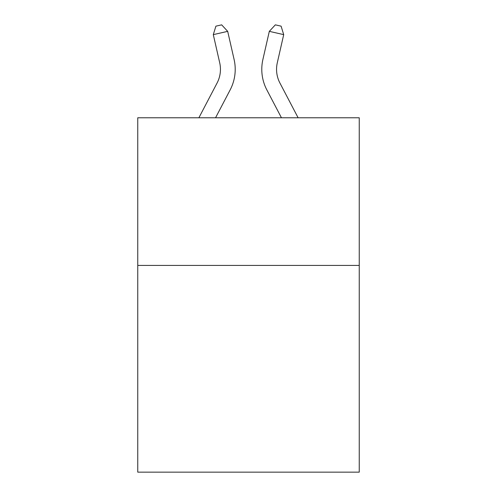 <?xml version="1.0" encoding="UTF-8"?>
<svg xmlns="http://www.w3.org/2000/svg" width="497" height="497" viewBox="0 0 497 497"><rect width="100%" height="100%" fill="white"/><g stroke="black" fill="none" stroke-linecap="round" stroke-linejoin="round"><path stroke-width="0.75" d="M359.244 265.429L359.244 472.15L137.756 472.15L137.756 117.777L359.244 117.777L359.244 265.429L137.756 265.429M234.106 59.503L227.688 31.354L234.106 59.503A44.295 44.295 0 0 1 230.154 89.901L215.549 117.777M298.119 117.777L279.929 83.049A29.534 29.534 0 0 1 277.295 62.784L283.706 34.635L269.312 31.354L262.894 59.503A44.295 44.295 0 0 0 266.846 89.901L281.451 117.777M198.881 117.777L217.071 83.049A29.534 29.534 0 0 0 219.705 62.784L213.294 34.635L215.903 26.161L221.662 24.85L227.688 31.354L213.294 34.635M217.071 83.049A29.534 29.534 0 0 0 219.705 62.784A29.534 29.534 0 0 1 217.071 83.049A29.534 29.534 0 0 0 219.705 62.784A29.534 29.534 0 0 1 217.071 83.049M283.706 34.635L281.097 26.161L275.338 24.85L269.312 31.354L262.894 59.503M279.929 83.049A29.534 29.534 0 0 1 277.295 62.784A29.534 29.534 0 0 0 279.929 83.049A29.534 29.534 0 0 1 277.295 62.784A29.534 29.534 0 0 0 279.929 83.049"/></g></svg>

